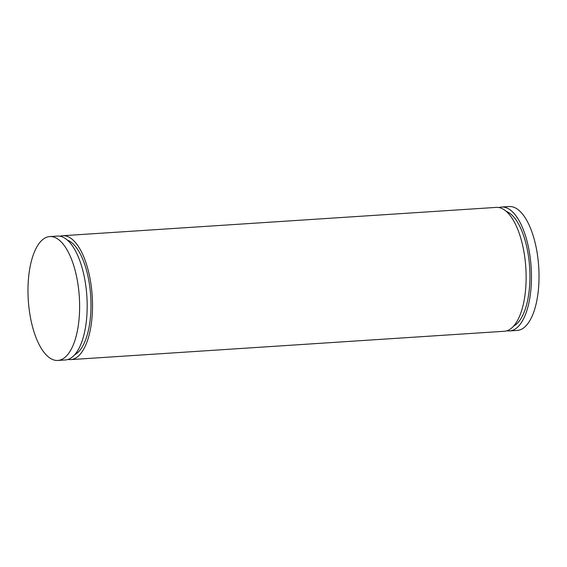 <?xml version="1.0" encoding="UTF-8"?>
<svg xmlns="http://www.w3.org/2000/svg" width="567" height="567" viewBox="0 0 567 567"><rect width="100%" height="100%" fill="white"/><g stroke="black" fill="none" stroke-linecap="round" stroke-linejoin="round"><path stroke-width="0.85" d="M507.004 330.759A62.072 25.558 -93.7 0 0 509.69 330.922L517.246 330.426A62.072 25.558 -93.7 0 0 538.65 286.782A62.072 25.558 -93.7 0 0 509.152 206.551L501.597 207.04A62.072 25.558 -93.7 0 0 498.953 207.557M509.69 330.922A62.072 25.558 -93.7 0 0 531.095 287.278A62.072 25.558 -93.7 0 0 501.597 207.04M506.218 211.371A58.408 24.048 -93.7 0 1 529.592 286.193A58.408 24.048 86.3 0 1 513.709 326.032M68.047 359.443A62.072 25.558 -93.7 0 0 70.74 359.606L504.354 331.27A62.072 25.558 -93.7 0 0 525.758 287.625A62.072 25.558 -93.7 0 0 496.26 207.394L62.646 235.73A62.072 25.558 -93.7 0 0 59.996 236.241M70.74 359.606A62.072 25.558 -93.7 0 0 92.145 315.961A62.072 25.558 -93.7 0 0 62.646 235.73M74.759 354.715A58.408 24.048 86.3 0 0 90.642 314.883A58.408 24.048 -93.7 0 0 67.267 240.054M57.848 360.449L65.403 359.96A62.072 25.558 -93.7 0 0 86.808 316.308A62.072 25.558 -93.7 0 0 57.31 236.078L49.754 236.574A62.072 25.558 -93.7 0 0 28.35 280.218A62.072 25.558 -93.7 0 0 57.848 360.449A62.072 25.558 -93.7 0 0 79.252 316.804A62.072 25.558 -93.7 0 0 49.754 236.574"/></g></svg>

